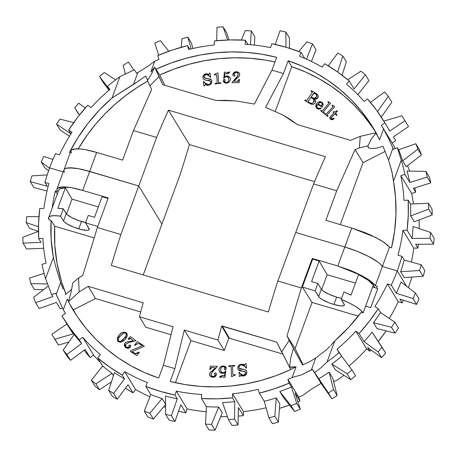 <?xml version="1.0" encoding="UTF-8"?>
<svg xmlns="http://www.w3.org/2000/svg" width="457" height="457" viewBox="0 0 457 457"><rect width="100%" height="100%" fill="white"/><g stroke="black" fill="none" stroke-linecap="round" stroke-linejoin="round"><path stroke-width="0.69" d="M214.447 374.249L214.436 373.34L215.533 372.815L216.281 373.369L216.441 374.74L215.698 376.157L214.002 377.128L211.465 377.071L209.66 375.5L209.517 374.003L210.277 372.404L215.561 367.988L211.945 367.445L210.334 369.41L209.786 369.393L210.317 366.148L217.521 366.314L212.362 371.821L211.054 374.557L211.3 375.848L212.945 376.665L215.555 375.14L214.339 373.706L215.39 372.803L216.281 373.369L216.487 374.426C216.024 376.322 214.767 377.282 212.711 377.293L209.832 375.848L209.477 374.289L210.477 372.175L215.584 367.856M215.561 367.988L211.597 367.468L210.997 367.811L210.334 369.41L209.786 369.393L210.317 366.148L217.521 366.314L211.5 373.106L211.1 375.363L212.448 376.614L213.762 376.608L215.333 375.694L215.481 374.837L214.504 374.323L214.339 373.706M215.555 375.14L215.481 374.837M231.865 376.534L231.488 376.568L231.133 366.771L230.379 366.337L228.803 366.474L228.78 365.886L234.618 365.366L234.641 365.948L233.293 366.068L232.493 366.857L232.762 374.26L233.201 374.729L235.246 374.574L235.264 375.117L231.488 376.568L231.133 366.771L230.682 366.343L228.803 366.474L228.78 365.886L234.618 365.366L234.641 365.948L232.984 366.131L232.499 366.703L232.762 374.26L233.441 374.734L235.246 374.574L235.264 375.117L231.865 376.534M231.133 366.771L230.962 366.451M225.341 367.714L225.084 367.137L223.924 366.583L222.091 366.811L221.017 367.879L220.645 369.839L220.988 371.655L221.971 372.524L223.57 372.632L225.01 371.935L225.427 371.027L225.958 371.387L225.472 372.278L225.067 377.276L221.714 376.951L219.577 377.488L219.908 376.585L221.017 375.808L224.61 375.734L224.935 372.706L222.97 373.375L221.239 373.209L219.646 372.078L219.023 370.684L219.052 369.199L219.754 367.651L220.874 366.645L222.793 366.011L224.341 366.091L225.764 366.954L226.324 368.491L225.758 369.742L224.901 369.822L224.347 369.096L224.49 368.359L225.341 367.714L223.256 366.548C221.411 366.845 220.537 367.942 220.645 369.839L221.028 371.724L223.045 372.701L225.01 371.935L225.609 370.987L225.958 371.387L225.472 372.278L225.067 377.276L221.714 376.951L219.577 377.488L222.342 375.54L224.61 375.734L224.935 372.706L222.673 373.398L219.417 371.758L218.972 369.981C219.246 367.537 220.651 366.206 223.193 365.983L226.009 367.297L226.324 368.491L225.295 369.879L224.473 369.473L224.336 368.902L225.341 367.714L225.227 367.337M225.609 370.987L225.958 371.387M243.627 376.008L240.673 375.346L240.056 376.459L239.468 376.557L238.96 372.375L239.491 372.289L240.102 373.563L243.632 375.397L245.82 372.901L245.575 372.141L238.251 369.644L237.857 368.428C237.817 366.12 238.982 364.72 241.353 364.212L244.689 364.852L245.483 363.635L246.06 363.543L246.552 367.994L245.969 368.085L245.392 366.76L241.359 364.777C239.765 365.092 238.954 366.011 238.914 367.542L239.148 368.256L245.569 369.907L246.42 370.73L246.82 371.992C246.9 374.163 245.837 375.5 243.627 376.008L246.095 374.631L246.843 372.678L246.454 370.787L244.906 369.639L240.416 369.056L239.388 368.553L238.914 367.045L239.936 365.349L242.164 364.732L244.324 365.56L245.969 368.085L246.552 367.994L246.06 363.543L245.483 363.635L244.689 364.852L242.667 364.166L240.239 364.515L238.914 365.394L237.971 366.96L237.92 368.799L238.902 370.341L240.302 370.924L244.655 371.432L245.472 371.987L245.82 372.901L244.992 374.82L242.804 375.431L240.97 374.626L239.491 372.289L238.96 372.375L239.468 376.557L240.056 376.459L240.673 375.346L242.067 375.957L243.627 376.008M139.362 352.341L136.706 355.575L130.171 351.222L130.536 350.73L142.447 345.669L140.368 344.281C138.425 343.19 136.637 343.567 135.009 345.406L134.552 345.104L137.414 341.579L144.361 346.206L132.027 351.724L135.403 353.689L138.911 352.039L139.362 352.341L136.706 355.575L130.171 351.222L130.536 350.73L142.447 345.669L139.042 343.664L136.837 344.001L135.009 345.406L134.552 345.104L137.414 341.579L144.361 346.206L132.027 351.724L135.649 353.724L137.34 353.301L138.911 352.039L139.362 352.341M133.455 341.099L130.622 338.42L129.942 338.374L128.457 339.38L128.034 339.06L130.388 336.563L136.009 340.756L128.628 342.601L126.229 343.927L125.447 345.138L125.458 346.155L127.263 347.64L129.188 347.246L128.834 345.955L129.365 345.075L130.645 345.338L130.519 346.926L128.691 348.205L126.76 348.085L125.172 347.092L124.281 345.492L124.51 343.647L125.538 342.482L126.926 341.842L133.455 341.099L130.913 338.597L128.457 339.38L128.034 339.06L130.388 336.563L136.009 340.756L128.628 342.601L125.961 344.218L125.618 346.48L126.201 347.103L129.188 347.246L129.074 345.332L130.451 345.144L130.348 347.16C128.851 348.537 127.28 348.651 125.641 347.503L124.687 346.469L124.864 343.104L126.926 341.842L133.478 340.808M129.302 346.949L128.977 346.389M118.3 341.579L120.362 342.293L123.304 341.173L125.886 338.631L127.2 335.941L127.08 333.941L125.864 332.53L123.521 332.159L121.671 332.856L118.997 335.238L117.443 337.849L117.329 340.099L118.3 341.579L117.643 340.825L117.221 339.02L119.403 334.775C121.385 332.29 123.664 331.633 126.246 332.805L126.863 333.524L127.28 335.352L125.104 339.568L121.122 342.184L118.3 341.579M123.933 338.58L120.694 341.345L119.346 341.476L118.214 340.499L118.266 338.963L119.557 336.923L122.179 334.141L124.013 332.942L125.669 333.084L126.423 334.581L125.915 336.055L123.933 338.58C125.978 336.952 126.623 335.17 125.858 333.227L124.013 332.942L120.625 335.689C118.563 337.335 117.912 339.14 118.666 341.111C120.762 341.608 122.516 340.762 123.933 338.58M118.323 340.716L118.666 341.111M126.201 333.616L125.858 333.227M55.366 340.185A206.37 193.3 148.7 0 0 58.427 345.069L54.869 339.225A206.37 193.3 148.7 0 1 52.115 334.844L55.674 340.688A206.37 193.3 -31.3 0 0 58.427 345.069L68.881 342.019L58.427 345.069L54.869 339.225L73.257 333.861A188.113 176.196 -31.3 0 1 67.71 325.35L62.758 317.221A188.113 176.196 148.7 0 0 79.301 339.819L81.62 343.63L79.301 339.819L82.734 337.289L93.565 355.078A183.857 172.209 -31.3 0 0 100.58 362.612A183.857 172.209 148.7 0 1 93.565 355.078L82.734 337.289A183.857 172.209 148.7 0 0 100.363 354.615L97.724 357.922L102.676 366.051L91.349 380.23A206.37 193.3 148.7 0 0 95.873 383.869L111.982 373.34L95.873 383.869L99.432 389.712A206.37 193.3 148.7 0 1 94.907 386.074L91.349 380.23L94.907 386.074A206.37 193.3 -31.3 0 0 99.432 389.712L111.417 381.881L99.432 389.712L95.873 383.869A206.37 193.3 148.7 0 1 91.349 380.23L102.676 366.051L97.724 357.922A188.113 176.196 148.7 0 0 122.173 375.054L124.498 378.864L122.173 375.054L124.698 371.667L135.529 389.455A183.857 172.209 -31.3 0 0 149.873 396.819A183.857 172.209 148.7 0 1 135.529 389.455L124.698 371.667A183.857 172.209 148.7 0 0 147.308 382.532L145.806 386.411L150.753 394.545L144.303 411.174A206.37 193.3 148.7 0 0 149.845 413.208L162.098 398.55L149.845 413.208L153.403 419.058A206.37 193.3 148.7 0 1 147.862 417.018L144.303 411.174L147.862 417.018A206.37 193.3 -31.3 0 0 153.403 419.058L165.565 404.502L153.403 419.058L149.845 413.208A206.37 193.3 148.7 0 1 144.303 411.174L150.753 394.545L145.806 386.411A188.113 176.196 148.7 0 0 174.962 395.054L177.282 398.864L174.962 395.054L176.328 391.129L187.159 408.918A183.857 172.209 -31.3 0 0 206.158 411.768A183.857 172.209 148.7 0 1 187.159 408.918L176.328 391.129A183.857 172.209 148.7 0 0 201.703 394.482L201.486 398.55L206.433 406.684A188.113 176.196 -31.3 0 0 218.703 407.01L211.505 424.376A206.37 193.3 148.7 0 1 205.484 424.142L206.433 406.684A188.113 176.196 -31.3 0 0 218.703 407.01L222.262 412.86L215.07 430.22A206.37 193.3 148.7 0 1 209.043 429.986L205.484 424.142L209.043 429.986A206.37 193.3 -31.3 0 0 215.07 430.22L211.505 424.376L218.703 407.01L222.262 412.86L215.07 430.22L211.505 424.376A206.37 193.3 148.7 0 1 205.484 424.142L206.433 406.684L201.486 398.55A188.113 176.196 148.7 0 0 232.493 397.853L234.818 401.663L232.493 397.853L232.567 393.785L243.398 411.574A183.857 172.209 -31.3 0 0 266.083 407.787A183.857 172.209 148.7 0 1 243.398 411.574L232.567 393.785A183.857 172.209 148.7 0 0 258.228 389.29L259.313 393.151L264.26 401.286A188.113 176.196 -31.3 0 0 276.257 397.904L274.823 416.27A206.37 193.3 148.7 0 1 268.91 417.858L264.26 401.286A188.113 176.196 -31.3 0 0 276.257 397.904L279.815 403.754L278.382 422.114A206.37 193.3 148.7 0 1 272.469 423.702L268.91 417.858L272.469 423.702A206.37 193.3 -31.3 0 0 278.382 422.114L274.823 416.27L276.257 397.904L279.815 403.754L278.382 422.114L274.823 416.27A206.37 193.3 148.7 0 1 268.91 417.858L264.26 401.286L259.313 393.151A188.113 176.196 148.7 0 0 289.138 383.189L291.463 386.999L289.138 383.189L287.91 379.373L298.741 397.162L287.91 379.373A183.857 172.209 148.7 0 0 292.103 377.528L296.05 366.8A175.357 164.252 148.7 0 1 290.715 369.393L290.789 369.536A175.528 164.411 148.7 0 1 170.164 381.429L174.871 368.633L184.28 330.068L190.935 340.614L224.296 350.502L228.791 338.283A118.94 111.405 -31.3 0 0 229.414 338.237L222.228 326.007L221.685 326.07L228.791 338.283A118.94 111.405 -31.3 0 0 229.414 338.237L222.228 326.007L276.742 342.162L290.789 369.536L276.342 375.557L261.473 380.333L246.306 383.829L230.951 386.011L215.538 386.862L200.189 386.382L185.022 384.566L170.164 381.429L174.871 368.633L163.406 365.234L158.699 378.036A175.528 164.411 148.7 0 1 75.542 313.925A175.528 164.411 148.7 0 1 69.681 304.025L68.453 301.677L79.124 291.966L88.252 286.31L143.19 302.814A362.778 96.895 106.5 0 0 139.431 316.775L173.072 326.744L163.406 365.234L158.699 378.036L144.68 372.609L131.296 365.966L118.643 358.151L106.824 349.234L95.936 339.277L86.065 328.36L77.29 316.581L69.681 304.025L73.388 309.8L95.507 298.564L73.388 309.8L69.681 304.025L67.265 299.015L63.323 309.737A183.857 172.209 -31.3 0 0 65.465 313.462L61.946 315.873L70.081 328.229L79.301 339.819L82.734 337.289A183.857 172.209 -31.3 0 0 100.363 354.615L97.724 357.922L109.549 367.005L122.173 375.054L124.698 371.667A183.857 172.209 -31.3 0 0 147.308 382.532L145.806 386.411L160.161 391.335L174.962 395.054L176.328 391.129A183.857 172.209 -31.3 0 0 201.703 394.482L201.486 398.55L216.966 398.835L232.493 397.853L232.567 393.785A183.857 172.209 -31.3 0 0 258.228 389.29L259.313 393.151L274.406 388.77L289.138 383.189L287.91 379.373A183.857 172.209 -31.3 0 0 292.103 377.528L301.626 374.82L312.497 369.365L314.696 372.506L321.351 367.474L327.012 362.007A188.113 176.196 -31.3 0 0 339.351 352.484A188.113 176.196 148.7 0 1 327.012 362.007L334.798 340.842L330.702 345.543L334.798 340.842A175.528 164.411 148.7 0 0 361.213 312.314L363.132 312.885L361.213 312.314L348.782 327.252L334.798 340.842L327.012 362.007L321.351 367.474L314.696 372.506L318.575 378.876A188.113 176.196 -31.3 0 0 329.126 372.124L333.587 389.69A206.37 193.3 148.7 0 1 328.366 392.946L318.575 378.876A188.113 176.196 -31.3 0 0 329.126 372.124L332.685 377.968L337.146 395.534A206.37 193.3 148.7 0 1 331.925 398.79L321.02 383.354L331.925 398.79L328.366 392.946L331.925 398.79A206.37 193.3 -31.3 0 0 337.146 395.534L333.587 389.69L329.126 372.124L332.685 377.968L337.146 395.534L333.587 389.69A206.37 193.3 148.7 0 1 328.366 392.946L312.497 369.365L321.02 383.354L311.263 389.284L302.934 395.316A183.857 172.209 148.7 0 1 298.741 397.162A183.857 172.209 -31.3 0 0 302.934 395.316L311.263 389.284L321.02 383.354L312.497 369.365L311.303 370.079L315.713 358.094L326.109 350.028L315.713 358.094L309.235 361.933L302.545 365L293.394 348.325L302.545 365L309.235 361.933L315.713 358.094L311.303 370.079L301.626 374.82L292.103 377.528L296.05 366.8L289.572 367.085L290.806 357.603L293.394 348.325L286.979 335.929L295.091 348.56L303.111 364.777L295.091 348.56L312.057 302.437L302.363 287.065L315.136 290.846L317.849 283.471L311.571 281.609L319.146 261.016L327.143 274.714L321.654 289.635L327.143 274.714L355.449 283.1L327.143 274.714L319.146 261.016L311.571 281.609L317.849 283.471L315.136 290.846L319.357 297.45L322.168 299.506L328.817 302.723L333.89 304.482L340.551 305.887L343.378 305.79L344.378 304.865L341.219 299.346L348.971 302.86L355.523 306.47L360.367 309.897L363.132 312.885L365.606 306.161A38238.961 10213.322 106.5 0 0 365.606 306.161L370.707 307.67L365.6 306.156L370.707 307.67L377.745 288.533A32575 8700.526 106.5 0 0 377.745 288.533L370.707 307.67L377.75 288.538A32575 8700.526 -73.5 0 1 377.75 288.538L372.644 287.019L373.329 285.157L374.786 287.653L373.329 285.157L368.199 280.238L358.574 274.611L351.016 295.153L343.932 291.972L341.219 299.346A31.859 7.215 20.2 0 1 363.126 312.879L365.6 306.156A38238.961 10213.322 106.5 0 0 365.606 306.161L372.644 287.019L377.745 288.533L370.707 307.67L365.606 306.161L373.329 285.157L371.41 282.849L368.199 280.238L358.574 274.611L351.016 295.153A31.859 7.215 -159.8 0 0 343.932 291.972L341.219 299.346L344.132 304.134A13.807 3.125 20.2 0 1 344.332 305.122A13.807 3.125 20.2 0 1 333.89 304.482A13.807 3.125 20.2 0 1 318.62 296.576L321.334 289.195A13.807 3.125 -159.8 0 0 336.603 297.107L333.89 304.482L336.603 297.107A13.807 3.125 -159.8 0 0 341.608 298.29L336.603 297.107L329.091 294.308L323.265 291.063L321.334 289.195L318.62 296.576L315.136 290.846L302.363 287.065L312.057 302.437L295.091 348.56L286.979 335.929L301.386 287.984L277.873 281.015A362.778 96.895 106.5 0 0 268.288 311.988L111.297 265.471A362.778 96.895 -73.5 0 1 120.882 234.498L97.37 227.535L82.786 275.428L78.627 277.936L79.124 291.966L88.252 286.31L143.19 302.814A362.778 96.895 106.5 0 0 139.431 316.775L173.072 326.744L163.406 365.234L174.871 368.633L184.28 330.068L217.926 340.037A362.778 96.895 -73.5 0 1 221.685 326.07L228.791 338.283L224.296 350.502L217.926 340.037L224.296 350.502L190.935 340.614L184.28 330.068L217.926 340.037A362.778 96.895 -73.5 0 1 221.685 326.07L276.742 342.162L281.655 351.976L289.201 340.328L286.979 335.929L301.386 287.984L312.257 258.439L312.651 259.09L302.363 287.065L312.651 259.09L312.257 258.439L337.803 266.008L350.285 270.361L356.277 272.932L366.617 278.382L370.576 281.044L373.5 283.529L375.294 285.745L377.345 286.356A175.528 164.411 148.7 0 1 376.425 288.139A175.528 164.411 148.7 0 0 377.345 286.356L375.294 285.745L382.378 266.482L375.294 285.745L370.576 281.044L361.79 275.64L337.803 266.008L312.257 258.439L301.386 287.984L277.873 281.015L295.73 232.482L344.795 247.014L337.803 266.008L344.795 247.014L295.73 232.482L277.873 281.015A362.778 96.895 106.5 0 0 268.288 311.988L111.297 265.471A362.778 96.895 -73.5 0 1 120.882 234.498L97.37 227.535L108.24 197.99L82.694 190.415L89.681 171.426L138.739 185.965L120.882 234.498L138.739 185.965L83.677 169.81L78.136 168.639L69.293 167.828L66.328 168.21L64.494 169.107L63.969 169.89L64.494 169.107L66.328 168.21L73.28 167.97L78.136 168.639L89.681 171.426A33.984 7.695 -159.8 0 0 63.98 169.855A33.984 7.695 20.2 0 1 89.681 171.426L96.667 152.438L122.607 160.121L133.478 130.576L156.597 137.426L138.739 185.965L161.949 224.079L144.092 272.618A362.778 96.895 -73.5 0 1 143.138 274.903A362.778 96.895 -73.5 0 0 144.092 272.618L161.949 224.079L138.739 185.965L89.681 171.426L96.667 152.438L85.133 149.628L80.283 148.936L73.36 149.096L71.543 149.947L71.029 150.701M62.758 317.221A188.113 176.196 148.7 0 1 61.946 315.873L65.465 313.462A183.857 172.209 148.7 0 1 63.323 309.737L55.697 293.274L51.601 294.548L45.574 278.616A188.113 176.196 148.7 0 1 41.975 264.375L46.031 263.095A183.857 172.209 148.7 0 1 42.878 238.417L38.685 238.583A188.113 176.196 148.7 0 1 39.77 208.478L43.958 208.455A183.857 172.209 148.7 0 1 48.893 183.588L44.923 182.492A188.113 176.196 148.7 0 1 49.619 167.885L63.22 171.918L49.619 167.885A188.113 176.196 -31.3 0 0 44.923 182.492L48.893 183.588A183.857 172.209 -31.3 0 0 43.958 208.455L39.77 208.478L38.577 223.542L38.685 238.583L42.878 238.417A183.857 172.209 -31.3 0 0 46.031 263.095L41.975 264.375A188.113 176.196 -31.3 0 0 45.574 278.616L53.36 257.457L56.754 270.236L60.604 282.506L56.194 294.491L55.697 293.274L51.601 294.548L45.574 278.616L53.36 257.457L51.144 239.062L51.07 220.423L49.15 219.851A31.859 7.215 20.2 0 1 48.682 217.566A31.859 7.215 20.2 0 1 60.598 216.201L63.312 208.826L66.225 213.608L63.512 220.982L64.243 221.862L67.053 223.913L73.708 227.135L81.22 229.551L87.064 230.357L88.27 230.202L89.264 229.277L85.533 222.816L88.247 215.441L85.533 222.816L97.769 226.444L85.533 222.816L89.018 228.546A13.807 3.125 20.2 0 1 89.218 229.528A13.807 3.125 20.2 0 1 78.781 228.894A13.807 3.125 20.2 0 1 63.512 220.982L66.225 213.608A13.807 3.125 -159.8 0 0 81.495 221.514L78.781 228.894L81.495 221.514A13.807 3.125 -159.8 0 0 85.636 222.548M142.767 302.465L143.121 303.077L142.767 302.465M145.8 327.241L170.975 334.701L145.8 327.241L139.431 316.775L145.8 327.241M95.507 298.564L140.71 311.954L95.507 298.564L88.252 286.31L95.507 298.564M190.935 340.614L175.448 382.703L190.935 340.614M229.414 338.237L282.706 354.026L229.414 338.237M64.471 172.289L63.866 170.484L64.471 172.289A33.984 7.695 20.2 0 1 63.98 169.855L56.919 189.044L57.445 188.267L59.296 187.319L62.278 186.896L71.143 187.65L82.694 190.415L108.24 197.99L97.37 227.535L82.786 275.428L78.627 277.936L72.777 282.957L71.006 292.497L68.453 301.677L79.124 291.966L78.627 277.936L72.777 282.957L71.006 292.497M403.371 300.226A188.113 176.196 148.7 0 1 402.143 302.917L398.23 301.677A183.857 172.209 148.7 0 1 389.318 318.478A183.857 172.209 -31.3 0 0 398.23 301.677L387.399 283.888L391.312 285.128A188.113 176.196 -31.3 0 0 397.236 270.887L382.378 266.482A33.984 7.695 -159.8 0 0 344.795 247.014L295.73 232.482L313.588 183.943L336.712 190.792L325.841 220.337L351.781 228.026L344.795 247.014A33.984 7.695 20.2 0 1 382.378 266.482L380.567 264.323L377.619 261.884L368.805 256.571L357.277 251.35L344.795 247.014L357.277 251.35L368.805 256.571L377.619 261.884L380.567 264.323L382.378 266.482L397.236 270.887A188.113 176.196 148.7 0 1 391.312 285.128L387.399 283.888A183.857 172.209 148.7 0 1 374.866 306.504A183.857 172.209 -31.3 0 0 387.399 283.888L398.23 301.677L402.143 302.917L399.824 299.101L416.613 304.408A206.37 193.3 -31.3 0 0 419.04 298.901L415.482 293.057L401.057 281.998L415.482 293.057A206.37 193.3 148.7 0 1 413.054 298.564L416.613 304.408L413.054 298.564L396.265 293.257L391.312 285.128L396.265 293.257A188.113 176.196 -31.3 0 0 401.057 281.998A188.113 176.196 -31.3 0 1 396.265 293.257L413.054 298.564A206.37 193.3 148.7 0 0 415.482 293.057L419.04 298.901A206.37 193.3 148.7 0 1 416.613 304.408L399.824 299.101L402.143 302.917A188.113 176.196 -31.3 0 0 403.371 300.226A188.113 176.196 148.7 0 1 402.143 302.917L398.23 301.677A183.857 172.209 148.7 0 1 389.318 318.478M386.148 330.874L378.276 341.499A188.113 176.196 -31.3 0 0 386.148 330.874L378.276 341.499M371.095 350.028L369.942 351.313L366.685 348.937A183.857 172.209 148.7 0 1 349.017 366.034A183.857 172.209 -31.3 0 0 366.685 348.937L355.854 331.148L359.111 333.524L369.176 321.5L378.213 308.755L374.866 306.504L378.213 308.755L380.538 312.571L394.905 322.242A206.37 193.3 148.7 0 1 391.489 327.275L395.048 333.119A206.37 193.3 -31.3 0 0 398.464 328.086L394.905 322.242L398.464 328.086A206.37 193.3 148.7 0 1 395.048 333.119L377.014 328.577L373.455 322.728L391.489 327.275L395.048 333.119L377.014 328.577L373.455 322.728A188.113 176.196 -31.3 0 0 380.538 312.571L394.905 322.242A206.37 193.3 148.7 0 1 391.489 327.275L373.455 322.728A188.113 176.196 -31.3 0 0 380.538 312.571L378.213 308.755A188.113 176.196 148.7 0 1 359.111 333.524L355.854 331.148A183.857 172.209 148.7 0 1 336.946 349.297A183.857 172.209 -31.3 0 0 355.854 331.148L366.685 348.937L369.942 351.313L367.622 347.497L381.595 357.682A206.37 193.3 -31.3 0 0 385.617 353.078L372.129 332.182L382.058 347.229A206.37 193.3 148.7 0 1 378.036 351.839L381.595 357.682L378.036 351.839L364.063 341.653L359.111 333.524L364.063 341.653A188.113 176.196 -31.3 0 0 372.129 332.182A188.113 176.196 -31.3 0 1 364.063 341.653L378.036 351.839A206.37 193.3 148.7 0 0 382.058 347.229L385.617 353.078A206.37 193.3 148.7 0 1 381.595 357.682L367.622 347.497L369.942 351.313A188.113 176.196 -31.3 0 0 371.095 350.028L369.942 351.313L366.685 348.937A183.857 172.209 148.7 0 1 349.017 366.034M343.91 375.306A188.113 176.196 148.7 0 1 337.843 379.796A188.113 176.196 -31.3 0 0 343.91 375.306A188.113 176.196 148.7 0 1 337.843 379.796L334.404 381.292L337.843 379.796M339.351 352.484L336.946 349.297L341.67 356.3L351.993 369.987A206.37 193.3 148.7 0 1 347.2 373.837L350.759 379.681A206.37 193.3 -31.3 0 0 355.552 375.831L351.993 369.987L355.552 375.831A206.37 193.3 148.7 0 1 350.759 379.681L335.381 369.862L331.822 364.018L347.2 373.837L350.759 379.681L335.381 369.862L331.822 364.018A188.113 176.196 -31.3 0 0 341.67 356.3L351.993 369.987A206.37 193.3 148.7 0 1 347.2 373.837L331.822 364.018A188.113 176.196 -31.3 0 0 341.67 356.3L339.351 352.484M312.057 302.437L358.282 316.135L312.057 302.437M326.109 350.028L329.817 346.463M56.919 189.044L57.388 191.552L55.331 190.94L57.291 194.168L55.331 190.94A175.528 164.411 148.7 0 0 52.212 207.981A175.528 164.411 148.7 0 1 55.331 190.94L57.388 191.552L56.799 189.695L57.445 188.267L62.278 186.896C67.676 186.799 74.48 187.976 82.694 190.415L89.681 171.426L138.739 185.965L161.949 224.079L179.807 175.545L161.949 224.079L138.739 185.965L156.597 137.426A362.778 96.895 -73.5 0 1 168.439 110.154A362.778 96.895 106.5 0 0 156.597 137.426L133.478 130.576L122.607 160.121L96.667 152.438C88.452 149.993 81.666 148.765 76.308 148.754L71.543 149.947L71.041 150.667L63.98 169.855M319.146 261.016L312.651 259.09L319.146 261.016M67.265 299.015L63.323 309.737L56.194 294.491L60.604 282.506L56.754 270.236L53.36 257.457A175.528 164.411 148.7 0 1 51.07 220.423L49.15 219.851L48.688 217.549L50.573 216.115L54.646 215.653L60.598 216.201L63.512 220.982L60.598 216.201L63.312 208.826A31.859 7.215 -159.8 0 0 57.833 208.283L65.391 187.747L72.035 199.126L66.545 214.047L72.035 199.126L98.346 206.924L72.035 199.126L65.391 187.747L61.901 187.981L59.673 188.821L58.804 190.226M108.063 198.469L102.105 196.704L94.53 217.304L102.105 196.704L108.063 198.469M65.979 294.148L61.541 281.718L57.091 263.62L54.806 245.032L54.714 226.186L94.068 237.851L54.714 226.186A175.357 164.252 -31.3 0 0 65.979 294.148M60.29 308.823L62.386 307.961L60.29 308.823L56.411 302.448L60.29 308.823M333.621 381.658L334.404 381.292L333.621 381.658M71.68 289.344L65.225 294.685L71.68 289.344M298.741 397.162L299.969 400.978L297.913 401.834A188.113 176.196 -31.3 0 0 299.969 400.978L298.741 397.162M289.492 405.079L279.456 408.392A188.113 176.196 -31.3 0 0 289.492 405.079M243.398 411.574L243.324 415.642L238.223 416.104A188.113 176.196 -31.3 0 0 243.324 415.642L243.398 411.574M227.42 416.63L220.691 416.653A188.113 176.196 -31.3 0 0 227.42 416.63M187.159 408.918L185.793 412.837L178.584 411.197A188.113 176.196 -31.3 0 0 185.793 412.837L187.159 408.918M165.583 407.433L163.663 406.781A188.113 176.196 -31.3 0 0 165.583 407.433M135.529 389.455L133.004 392.843L125.447 388.21A188.113 176.196 -31.3 0 0 133.004 392.843L135.529 389.455M93.565 355.078L90.132 357.603L84.099 350.268A188.113 176.196 -31.3 0 0 90.132 357.603L93.565 355.078M292.463 367.285L289.43 367.154L290.715 369.393A175.357 164.252 -31.3 0 0 296.05 366.8L292.463 367.285M162.098 398.55L165.565 404.239L162.098 398.55A188.113 176.196 -31.3 0 1 150.753 394.545A188.113 176.196 -31.3 0 0 162.098 398.55M111.982 373.34L113.416 375.694L111.982 373.34A188.113 176.196 -31.3 0 1 102.676 366.051A188.113 176.196 -31.3 0 0 111.982 373.34M73.257 333.861L73.914 334.941L73.257 333.861L54.869 339.225A206.37 193.3 148.7 0 1 51.807 334.335L66.893 324.007A188.113 176.196 -31.3 0 0 73.257 333.861M52.115 334.844A206.37 193.3 148.7 0 1 51.807 334.335L66.893 324.007M34.406 289.487L30.848 283.643L47.488 283.934L30.848 283.643A206.37 193.3 148.7 0 1 29.551 277.987L44.101 273.4L29.551 277.987A206.37 193.3 148.7 0 0 30.848 283.643L34.406 289.487L43.524 289.647L34.406 289.487M29.722 228.414L26.163 222.57L38.491 226.786L26.163 222.57A206.37 193.3 148.7 0 1 26.757 216.698L38.959 216.635L26.757 216.698A206.37 193.3 148.7 0 0 26.163 222.57L29.722 228.414L38.405 231.385L29.722 228.414M30.236 181.595A206.37 193.3 148.7 0 1 31.944 175.876L47.191 174.922L31.944 175.876A206.37 193.3 148.7 0 0 30.236 181.595L33.795 187.439L30.236 181.595L47.248 186.302L30.236 181.595M33.795 187.439L47.008 191.095L33.795 187.439M44.923 182.492L47.248 186.302L44.923 182.492M23.021 243.107A206.37 193.3 148.7 0 1 22.85 237.257L38.468 231.356L22.85 237.257A206.37 193.3 148.7 0 0 23.021 243.107L26.58 248.956L23.021 243.107L41.004 242.393L23.021 243.107M26.58 248.956L43.689 248.271L26.58 248.956M38.685 238.583L41.004 242.393L38.685 238.583M35.652 302.677A206.37 193.3 148.7 0 1 33.618 297.267L48.253 286.008L33.618 297.267A206.37 193.3 148.7 0 0 35.652 302.677L39.211 308.521L35.652 302.677L52.852 296.604L35.652 302.677M51.601 294.548L52.852 296.604L51.601 294.548M39.211 308.521L56.411 302.448L39.211 308.521M66.888 354.461A206.37 193.3 148.7 0 1 63.192 350.022L66.751 355.866A206.37 193.3 -31.3 0 0 70.447 360.305L66.888 354.461L70.447 360.305L85.179 349.474L90.132 357.603L85.179 349.474L70.447 360.305A206.37 193.3 148.7 0 1 66.751 355.866L63.192 350.022L74.223 334.501L63.192 350.022A206.37 193.3 148.7 0 0 66.888 354.461L81.62 343.63L66.888 354.461M74.223 334.501A188.113 176.196 -31.3 0 0 81.62 343.63A188.113 176.196 -31.3 0 1 74.223 334.501M113.679 393.397A206.37 193.3 148.7 0 1 108.68 390.369L112.239 396.213A206.37 193.3 -31.3 0 0 117.238 399.241L113.679 393.397L117.238 399.241L128.057 384.708L133.004 392.843L128.057 384.708L117.238 399.241A206.37 193.3 148.7 0 1 112.239 396.213L108.68 390.369L114.421 372.569L108.68 390.369A206.37 193.3 148.7 0 0 113.679 393.397L124.498 378.864L113.679 393.397M114.421 372.569A188.113 176.196 -31.3 0 0 124.498 378.864A188.113 176.196 -31.3 0 1 114.421 372.569M171.432 415.67A206.37 193.3 148.7 0 1 165.628 414.345L169.187 420.189A206.37 193.3 -31.3 0 0 174.991 421.514L171.432 415.67L174.991 421.514L180.841 404.708L185.793 412.837L180.841 404.708L174.991 421.514A206.37 193.3 148.7 0 1 169.187 420.189L165.628 414.345L165.514 396.019L165.628 414.345A206.37 193.3 148.7 0 0 171.432 415.67L177.282 398.864L171.432 415.67M165.514 396.019A188.113 176.196 -31.3 0 0 177.282 398.864A188.113 176.196 -31.3 0 1 165.514 396.019M234.51 419.109A206.37 193.3 148.7 0 1 228.46 419.612L232.019 425.461A206.37 193.3 -31.3 0 0 238.068 424.953L234.51 419.109L238.068 424.953L238.377 407.513L243.324 415.642L238.377 407.513L238.068 424.953A206.37 193.3 148.7 0 1 232.019 425.461L228.46 419.612L222.502 402.548L228.46 419.612A206.37 193.3 148.7 0 0 234.51 419.109L234.818 401.663L234.51 419.109M222.502 402.548A188.113 176.196 -31.3 0 0 234.818 401.663A188.113 176.196 -31.3 0 1 222.502 402.548M296.724 403.365A206.37 193.3 148.7 0 1 291.023 405.656L294.582 411.5A206.37 193.3 -31.3 0 0 300.283 409.209L296.724 403.365L300.283 409.209L295.022 392.843L299.969 400.978L295.022 392.843L300.283 409.209A206.37 193.3 148.7 0 1 294.582 411.5L283.369 397.367L279.81 391.523L291.023 405.656L294.582 411.5L283.369 397.367L279.81 391.523A188.113 176.196 -31.3 0 0 291.463 386.999L296.724 403.365A206.37 193.3 148.7 0 1 291.023 405.656L279.81 391.523A188.113 176.196 -31.3 0 0 291.463 386.999L296.724 403.365M144.966 76.559L145.68 76.028L147.708 80.312L145.68 76.028L133.461 84.488L137.871 72.503L146.983 66.911L154.752 61.244A183.857 172.209 148.7 0 1 158.939 59.399L157.711 55.583A188.113 176.196 148.7 0 1 187.541 45.62L189.729 49.213L187.541 45.62L188.627 49.482A183.857 172.209 148.7 0 1 214.287 44.986L214.356 40.919A188.113 176.196 148.7 0 1 245.369 40.222L247.968 44.483L245.369 40.222L245.146 44.289A183.857 172.209 148.7 0 1 270.527 47.642L271.892 43.718A188.113 176.196 148.7 0 1 301.049 52.361L304.705 58.365L301.049 52.361L299.546 56.24A183.857 172.209 148.7 0 1 322.156 67.105L324.676 63.717A188.113 176.196 148.7 0 1 349.131 80.849L354.084 88.984L365.406 74.805L368.965 80.649L365.406 74.805A206.37 193.3 148.7 0 0 360.881 71.166L347.783 79.729L360.881 71.166A206.37 193.3 148.7 0 1 365.406 74.805L354.084 88.984L349.131 80.849L346.492 84.157A183.857 172.209 148.7 0 1 364.12 101.483L367.554 98.952A188.113 176.196 148.7 0 1 384.091 121.551A188.113 176.196 148.7 0 1 384.908 122.899L389.855 131.033L404.948 120.699L408.507 126.543L404.948 120.699A206.37 193.3 148.7 0 0 401.886 115.81L383.806 121.082L401.886 115.81A206.37 193.3 148.7 0 1 404.639 120.191A206.37 193.3 148.7 0 1 404.948 120.699L389.855 131.033L384.908 122.899L381.389 125.309L392.22 143.098A183.857 172.209 148.7 0 1 394.362 146.823L395.299 148.599L394.362 146.823A183.857 172.209 -31.3 0 0 392.22 143.098L395.739 140.687L392.22 143.098L381.389 125.309A183.857 172.209 148.7 0 1 383.532 129.034L388.61 138.517L393.471 149.296L397.396 147.737L401.28 160.156A188.113 176.196 148.7 0 1 404.873 174.397L409.826 182.526L427.204 177.048A206.37 193.3 148.7 0 0 425.907 171.392L407.038 171.061L425.907 171.392L429.466 177.236A206.37 193.3 148.7 0 1 430.762 182.891L413.385 188.37L415.71 192.186L413.385 188.37L430.762 182.891L427.204 177.048L430.762 182.891A206.37 193.3 -31.3 0 0 429.466 177.236L425.907 171.392A206.37 193.3 148.7 0 1 427.204 177.048L409.826 182.526L404.873 174.397L400.823 175.677L411.654 193.465A183.857 172.209 148.7 0 1 413.442 203.885A183.857 172.209 -31.3 0 0 411.654 193.465L415.71 192.186A188.113 176.196 -31.3 0 0 414.773 187.936A188.113 176.196 148.7 0 1 415.71 192.186L411.654 193.465L400.823 175.677A183.857 172.209 148.7 0 1 403.977 200.355L408.17 200.189A188.113 176.196 148.7 0 1 407.084 230.294L412.037 238.428L429.997 238.337A206.37 193.3 148.7 0 0 430.591 232.464L413.088 226.478L430.591 232.464L434.15 238.308A206.37 193.3 148.7 0 1 433.556 244.181L415.596 244.272L417.915 248.082L415.596 244.272L433.556 244.181L429.997 238.337L433.556 244.181A206.37 193.3 -31.3 0 0 434.15 238.308L430.591 232.464A206.37 193.3 148.7 0 1 429.997 238.337L412.037 238.428L407.084 230.294L402.897 230.317L413.728 248.105A183.857 172.209 148.7 0 1 411.414 262.072A183.857 172.209 -31.3 0 0 413.728 248.105L417.915 248.082A188.113 176.196 -31.3 0 0 418.344 244.255L417.915 248.082L413.728 248.105L402.897 230.317A183.857 172.209 148.7 0 1 397.961 255.183L401.926 256.28A188.113 176.196 148.7 0 1 397.236 270.887L406.576 286.231L397.236 270.887L406.576 286.231L397.236 270.887L382.378 266.482L389.467 247.22L382.378 266.482L397.236 270.887A188.113 176.196 -31.3 0 0 401.926 256.28L397.961 255.183A183.857 172.209 -31.3 0 0 402.897 230.317L407.084 230.294L408.278 215.23L408.17 200.189L403.977 200.355A183.857 172.209 -31.3 0 0 400.823 175.677L404.873 174.397A188.113 176.196 -31.3 0 0 401.28 160.156L393.494 181.315L391.832 171.375L388.57 160.081L392.98 148.091L393.471 149.296L397.396 147.737L401.28 160.156L393.494 181.315L395.579 197.79L395.945 214.476L394.585 231.213L391.518 247.831L389.467 247.22L387.639 245.112L380.681 240.159L370.284 234.858L364.275 232.339L351.781 228.026L325.841 220.337L336.712 190.792L355.038 149.668L359.316 147.879L367.902 145.886L367.976 147.028L368.633 147.879L371.615 148.651L376.562 148.119L383 146.343L376.562 148.119L371.615 148.651L368.633 147.879L367.902 145.886L371.358 139.025L375.957 133.107L379.584 139.756L383.532 129.034A183.857 172.209 -31.3 0 0 381.389 125.309L384.908 122.899L376.774 110.543L367.554 98.952L364.12 101.483A183.857 172.209 -31.3 0 0 346.492 84.157L349.131 80.849L337.306 71.766L324.676 63.717L322.156 67.105A183.857 172.209 -31.3 0 0 299.546 56.24L301.049 52.361L286.693 47.437L271.892 43.718L270.527 47.642A183.857 172.209 -31.3 0 0 245.146 44.289L245.369 40.222L229.888 39.936L214.356 40.919L214.287 44.986A183.857 172.209 -31.3 0 0 188.627 49.482L187.541 45.62L172.449 50.002L157.711 55.583L158.939 59.399A183.857 172.209 -31.3 0 0 154.752 61.244L150.804 71.972L154.489 67.487L153.763 69.39M69.275 298.929L68.379 301.546M62.946 288.973L60.604 282.506L62.946 288.973M73.388 309.8A175.357 164.252 -31.3 0 0 77.387 316.724M51.07 220.423L54.714 226.186L51.07 220.423M281.655 351.976L289.572 367.085L290.806 357.603L293.394 348.325L289.201 340.328L281.655 351.976M86.184 222.65L78.958 220.697L71.738 217.635L66.956 214.487L63.312 208.826L57.833 208.283L65.391 187.747L59.673 188.821L58.907 189.775L48.682 217.566M88.247 215.441L94.53 217.304L88.247 215.441M317.849 283.471L321.334 289.195L317.849 283.471M234.841 74.754L234.767 75.799L233.647 76.153L232.893 75.365L232.847 74.285L233.561 72.869L235.235 71.88L237.754 71.892L239.571 73.417L239.736 74.902L239.011 76.502L233.841 80.963L237.44 81.449L239.011 79.472L239.554 79.472L239.085 82.7L231.922 82.654L236.955 77.113L238.206 74.382L237.948 73.126L236.286 72.315L233.721 73.88L234.955 75.279L233.927 76.193L233.013 75.616L232.807 74.6C233.23 72.709 234.47 71.743 236.515 71.692L239.411 73.103L239.776 74.617L238.817 76.736L233.818 81.089M233.841 80.963L237.789 81.42L238.377 81.072L239.011 79.472L239.554 79.472L239.085 82.7L231.922 82.654L237.789 75.822L238.137 73.577L237.766 72.88L236.703 72.349L235.087 72.497L233.824 73.497L233.801 74.177L234.778 74.668L234.955 75.279M233.721 73.88L233.801 74.177M217.601 72.943L217.966 72.903L218.515 82.528L219.269 82.945L220.817 82.774L220.851 83.351L215.11 83.979L215.076 83.403L216.401 83.254L217.178 82.471L216.767 75.199L216.315 74.742L214.304 74.931L214.276 74.4L217.601 72.943L217.966 72.903L218.515 82.528L218.972 82.94L220.817 82.774L220.851 83.351L215.11 83.979L215.076 83.403L216.704 83.191L217.172 82.626L216.767 75.199L216.081 74.742L214.304 74.931L214.276 74.4L217.601 72.943M218.515 82.528L218.692 82.843M224.193 81.489L224.69 82.249L225.592 82.568L227.38 82.323L228.506 81.032L228.751 79.352L228.38 77.587L227.266 76.702L225.347 76.839L223.959 78.296L223.53 77.919L223.999 77.044L224.313 72.16L227.597 72.434L229.677 71.88L229.054 73.08L227.872 73.686L224.787 73.663L224.513 76.616L226.426 75.942L228.112 76.079L229.774 77.262L230.317 78.501L230.311 79.952L229.717 81.38L228.569 82.471L226.706 83.111L225.192 83.06L223.793 82.237L223.222 80.746L223.759 79.524L224.587 79.432L225.152 80.318L224.193 81.489L226.244 82.597C228.043 82.283 228.877 81.203 228.751 79.352L228.351 77.536L226.358 76.593L224.45 77.376L223.884 78.307L223.53 77.919L223.999 77.044L224.313 72.16L227.597 72.434L229.677 71.88L227.003 73.823L224.787 73.663L224.513 76.616L226.712 75.913L229.928 77.49L230.379 79.187C230.151 81.575 228.797 82.894 226.312 83.145L223.53 81.883L223.222 80.746L224.204 79.381L225.152 80.318L224.307 81.849M225.021 79.775L225.152 80.318M223.884 78.307L223.53 77.919M205.998 73.703L208.923 74.291L209.506 73.183L210.083 73.074L210.677 77.17L210.151 77.262L209.597 76.148L206.004 74.302L203.908 76.805L204.142 77.507L211.477 79.889L211.859 81.026C211.951 83.288 210.831 84.694 208.512 85.242L205.216 84.682L204.462 85.899L203.891 86.002L203.308 81.637L203.879 81.535L204.422 82.734L208.489 84.682C210.049 84.345 210.831 83.425 210.837 81.917L210.608 81.255L204.228 79.741L203.331 78.895L202.942 77.719C202.817 75.588 203.833 74.251 205.998 73.703L204.325 74.4L203.234 75.713L202.914 77.382L203.331 78.895L204.885 79.986L209.866 80.638L210.677 81.38L210.848 82.403L209.712 84.214L207.701 84.745L205.553 83.979L203.879 81.535L203.308 81.637L203.891 86.002L204.462 85.899L205.216 84.682L207.649 85.328L209.94 84.751L211.1 83.785L211.78 82.466L211.682 80.312L210.694 79.107L205.096 78.216L204.279 77.696L203.908 76.805L204.685 74.897L206.724 74.251L208.375 74.794L210.151 77.262L210.677 77.17L210.083 73.074L209.506 73.183L208.923 74.291L205.998 73.703M311.331 90.657L311 91.154L312.074 91.84L312.12 92.617L306.796 100.511L305.076 99.946L304.745 100.449L311.017 104.025L313.582 104.196L315.193 103.019L315.61 101.231L314.125 98.878L315.667 99.06L317.169 98.621L318.101 97.547L318.295 95.953L316.924 94.051L311.331 90.657L316.398 93.702L317.969 95.142L317.912 97.872L314.125 98.878L315.176 100.134L315.193 103.019C313.491 104.596 311.645 104.722 309.657 103.396L304.745 100.449L305.076 99.946L306.841 100.454L312.12 92.617L311.851 91.668L311 91.154L311.331 90.657M313.051 98.009L311.211 96.907L314.125 93.125L316.375 94.525L316.815 95.981L315.124 98.169L313.051 98.009C314.399 98.666 315.496 98.318 316.347 96.97L316.627 94.845L315.09 93.594L313.559 93.411L311.211 96.907L313.051 98.009M308.338 101.163L310.88 97.392L313.645 99.232L314.085 100.117L313.965 101.368L312.874 102.882L311.891 103.356L310.332 103.076L308.692 102.117L308.338 101.163L308.692 102.117L309.869 102.825C311.32 103.733 312.565 103.482 313.593 102.06L313.833 99.489L310.88 97.392L308.338 101.163M312.182 91.971L311.851 91.668M308.275 101.751L308.692 102.117M322.036 107.349L323.168 104.762L322.933 103.442L321.957 102.282L320.625 101.717L318.329 102.105L316.93 103.213L315.947 104.762L315.827 106.864L316.484 108.086L318.175 109.114L320.031 109.063L321.048 108.68L320.785 108.206L318.415 108.538L317.089 107.486L316.947 105.961L317.878 104.31L322.036 107.349L317.878 104.31L316.855 106.572L317.135 107.566L317.718 108.183L320.785 108.206L321.048 108.68L317.009 108.555L316.153 107.635L316.684 103.499C318.215 101.648 319.974 101.243 321.957 102.282L322.785 103.162L322.973 105.721L322.036 107.349M320.751 105.704L318.238 103.865L319.774 102.574L321.665 102.665L322.282 103.956L321.311 105.767L320.751 105.704L321.762 105.367L322.059 103.088L321.665 102.665C320.311 102.151 319.169 102.545 318.238 103.865L320.751 105.704M328.257 101.603L330.6 103.236L323.527 111.628L324.276 112.85L323.887 113.313L320.665 110.823L321.054 110.36L321.625 110.8L322.613 110.708L328.549 103.665L328.766 103.088L327.869 102.065L328.257 101.603L330.6 103.236L323.47 111.708L324.276 112.85L323.887 113.313L320.665 110.823L321.054 110.36L321.859 110.942L322.516 110.811L328.549 103.665L328.766 103.088L327.869 102.065L328.257 101.603M323.407 111.976L323.676 112.382M328.766 103.088L328.377 102.459M151.558 73.874L147.422 80.558L151.633 89.401L133.478 130.576L151.633 89.401L149.89 85.83L158.939 76.667L154.82 67.328L159.767 75.022L164.868 85.333L159.767 75.022L156.066 69.236L170.512 63.215L185.376 58.439L200.549 54.943L215.904 52.761L231.316 51.909L246.666 52.389L261.832 54.206L276.691 57.342L271.984 70.138L283.449 73.537L288.156 60.735L302.174 66.162L315.558 72.806L328.212 80.621L340.031 89.538L350.919 99.495L360.79 110.411L369.564 122.19L377.174 134.746L375.785 132.804L360.276 136.323L350.519 140.339L297.393 124.601L290.166 119.403L282.455 114.804L265.574 107.372L283.449 73.537L271.984 70.138L254.4 104.059L235.441 100.877L225.758 100.323L215.944 100.466L162.818 84.728L158.939 76.667L149.89 85.83L147.422 80.558L151.558 73.874L154.489 67.487L154.82 67.328L156.066 69.236A175.528 164.411 148.7 0 1 276.691 57.342L271.984 70.138L254.4 104.059L235.441 100.877L215.944 100.466L162.818 84.728L154.82 67.328L154.489 67.487M70.938 151.273L71.56 153.026M139.716 80.289L112.056 97.929L119.843 76.765L134.301 69.784L136.666 73.206L137.871 72.503L133.461 84.488L112.056 97.929A175.528 164.411 148.7 0 0 69.504 152.415L70.309 152.655L69.504 152.415L78.067 137.426L88.081 123.259L99.449 110.046L112.056 97.929L119.843 76.765A188.113 176.196 -31.3 0 0 107.504 86.287L109.909 89.475A183.857 172.209 -31.3 0 0 91 107.624L87.744 105.247L77.679 117.272L68.636 130.017L71.989 132.267A183.857 172.209 -31.3 0 0 59.456 154.883L55.537 153.643A188.113 176.196 -31.3 0 0 49.619 167.885A188.113 176.196 148.7 0 1 55.537 153.643L59.456 154.883A183.857 172.209 148.7 0 1 71.989 132.267L68.636 130.017L70.961 133.827L56.588 124.155A206.37 193.3 148.7 0 1 60.004 119.123L73.726 122.579L60.004 119.123A206.37 193.3 148.7 0 0 56.588 124.155L60.147 129.999L56.588 124.155L70.961 133.827L68.636 130.017A188.113 176.196 148.7 0 1 87.744 105.247L91 107.624A183.857 172.209 148.7 0 1 109.909 89.475L107.504 86.287L109.6 89.732L107.504 86.287A188.113 176.196 148.7 0 1 119.843 76.765L134.301 69.784L136.666 73.206L146.983 66.911L154.752 61.244L150.804 71.972M189.398 144.572A362.778 96.895 -73.5 0 1 179.807 175.545A362.778 96.895 106.5 0 0 189.398 144.572L168.439 110.154L189.398 144.572L314.547 181.657L189.398 144.572M407.667 165.948L409.192 169.918L407.667 165.948M409.638 171.107L409.192 169.918L409.638 171.107M392.609 175.111L393.494 181.315A175.528 164.411 148.7 0 1 391.518 247.831L389.467 247.22L384.668 242.73L375.825 237.503L351.781 228.026L344.795 247.014L295.73 232.482L313.588 183.943L336.712 190.792L355.038 149.668L363.064 162.623L385.222 151.364L363.064 162.623L355.038 149.668L359.316 147.879L360.276 136.323L350.519 140.339L297.393 124.601L282.455 114.804L265.574 107.372L283.449 73.537L288.156 60.735A175.528 164.411 148.7 0 1 375.3 131.399A175.528 164.411 148.7 0 1 377.174 134.746L377.025 134.826A175.357 164.252 148.7 0 1 379.584 139.756A175.357 164.252 -31.3 0 0 377.025 134.826L379.584 139.756L383.532 129.034L388.61 138.517L392.98 148.091L388.57 160.081L383 146.343L388.57 160.081L392.283 173.437M419.086 219.937L419.212 228.574A188.113 176.196 -31.3 0 0 419.086 219.937M411.906 277.062A188.113 176.196 148.7 0 1 408.438 287.653A188.113 176.196 -31.3 0 0 411.906 277.062M313.588 183.943A362.778 96.895 -73.5 0 1 325.43 156.671L168.439 110.154L325.43 156.671A362.778 96.895 106.5 0 0 313.588 183.943M44.832 167.822L41.273 161.978L49.482 168.267L41.273 161.978A206.37 193.3 148.7 0 1 43.701 156.471L52.978 159.402L43.701 156.471A206.37 193.3 148.7 0 0 41.273 161.978L44.832 167.822L48.602 170.712L44.832 167.822M78.261 113.65L74.702 107.806L79.449 115.004L74.702 107.806A206.37 193.3 148.7 0 1 78.718 103.196L85.299 107.989L78.718 103.196A206.37 193.3 148.7 0 0 74.702 107.806L78.261 113.65M123.167 65.345L125.435 74.257L123.167 65.345A206.37 193.3 148.7 0 1 128.388 62.089L133.89 69.995L128.388 62.089A206.37 193.3 148.7 0 0 123.167 65.345M181.937 38.765L181.269 47.282L181.937 38.765A206.37 193.3 148.7 0 1 187.844 37.177L191.403 43.021L187.844 37.177L191.129 48.882L187.844 37.177A206.37 193.3 148.7 0 0 181.937 38.765M192.934 48.471L191.403 43.021L192.934 48.471M245.249 30.659L241.365 40.027L245.249 30.659A206.37 193.3 148.7 0 1 251.27 30.893L254.829 36.743L251.27 30.893L250.522 44.695L251.27 30.893A206.37 193.3 148.7 0 0 245.249 30.659M254.378 45.089L254.829 36.743L254.378 45.089M306.91 41.827L298.821 51.504L306.91 41.827A206.37 193.3 148.7 0 1 312.451 43.861L316.016 49.704L312.451 43.861L306.516 59.159L312.451 43.861A206.37 193.3 148.7 0 0 306.91 41.827M311.457 61.449L316.016 49.704L311.457 61.449M357.791 94.639L368.965 80.649L357.791 94.639M407.89 125.526A206.37 193.3 148.7 0 1 408.507 126.543L393.414 136.877L395.739 140.687L393.414 136.877L408.507 126.543A206.37 193.3 -31.3 0 0 408.198 126.035L404.639 120.191M384.091 121.551L389.044 129.685A188.113 176.196 -31.3 0 1 389.855 131.033A188.113 176.196 -31.3 0 0 388.222 128.343M409.826 182.526A188.113 176.196 -31.3 0 0 407.038 171.061A188.113 176.196 -31.3 0 1 409.826 182.526M412.037 238.428A188.113 176.196 -31.3 0 0 413.088 226.478A188.113 176.196 -31.3 0 1 412.037 238.428M421.257 264.797A206.37 193.3 148.7 0 1 419.555 270.521L423.113 276.365A206.37 193.3 -31.3 0 0 424.816 270.647L421.257 264.797L424.816 270.647A206.37 193.3 148.7 0 1 423.113 276.365L404.188 277.542L400.629 271.698L419.555 270.521L423.113 276.365L404.188 277.542L400.629 271.698A188.113 176.196 -31.3 0 0 404.251 260.09L421.257 264.797A206.37 193.3 148.7 0 1 419.555 270.521L400.629 271.698A188.113 176.196 -31.3 0 0 404.251 260.09L421.257 264.797M401.926 256.28L404.251 260.09L401.926 256.28M428.472 203.285A206.37 193.3 148.7 0 1 428.643 209.135L432.202 214.979A206.37 193.3 -31.3 0 0 432.031 209.129L428.472 203.285L432.031 209.129A206.37 193.3 148.7 0 1 432.202 214.979L414.242 221.765L410.683 215.921L428.643 209.135L432.202 214.979L414.242 221.765L410.683 215.921A188.113 176.196 -31.3 0 0 410.489 203.999L428.472 203.285A206.37 193.3 148.7 0 1 428.643 209.135L410.683 215.921A188.113 176.196 -31.3 0 0 410.489 203.999L428.472 203.285M408.17 200.189L410.489 203.999L408.17 200.189M415.841 143.721A206.37 193.3 148.7 0 1 417.875 149.131L421.434 154.974A206.37 193.3 -31.3 0 0 419.4 149.565L415.841 143.721L419.4 149.565A206.37 193.3 148.7 0 1 421.434 154.974L406.193 166.696L402.634 160.853L417.875 149.131L421.434 154.974L406.193 166.696L402.634 160.853A188.113 176.196 -31.3 0 0 398.647 149.793L415.841 143.721A206.37 193.3 148.7 0 1 417.875 149.131L402.634 160.853A188.113 176.196 -31.3 0 0 398.647 149.793L415.841 143.721M397.396 147.737L398.647 149.793L397.396 147.737M384.605 91.937A206.37 193.3 148.7 0 1 388.301 96.37L391.86 102.214L381.281 117.101L391.86 102.214L388.301 96.37L377.505 111.565L388.301 96.37A206.37 193.3 148.7 0 0 384.605 91.937L370.438 102.357L384.605 91.937M337.82 53.001A206.37 193.3 148.7 0 1 342.813 56.028L346.372 61.872L342.065 75.222L346.372 61.872L342.813 56.028L337.66 72.012L342.813 56.028A206.37 193.3 148.7 0 0 337.82 53.001L328.257 65.842L337.82 53.001M280.061 30.722A206.37 193.3 148.7 0 1 285.865 32.047L289.424 37.891L289.492 48.288L289.424 37.891L285.865 32.047L285.962 47.22L285.865 32.047A206.37 193.3 148.7 0 0 280.061 30.722L275.28 44.455L280.061 30.722M216.984 27.289A206.37 193.3 148.7 0 1 223.033 26.78L226.592 32.624L229.151 39.953L226.592 32.624L223.033 26.78L227.649 39.999L223.033 26.78A206.37 193.3 148.7 0 0 216.984 27.289L216.749 40.684L216.984 27.289M154.769 43.027A206.37 193.3 148.7 0 1 160.47 40.742L168.816 51.258L160.47 40.742A206.37 193.3 148.7 0 0 154.769 43.027L158.676 55.177L154.769 43.027M99.5 76.405A206.37 193.3 148.7 0 1 104.293 72.56L115.661 79.821L104.293 72.56A206.37 193.3 148.7 0 0 99.5 76.405L103.059 82.254L99.5 76.405L109.571 89.761L99.5 76.405M103.059 82.254L109.052 90.2L103.059 82.254M60.147 129.999L69.464 136.272L60.147 129.999M395.739 140.687A188.113 176.196 -31.3 0 0 394.928 139.339L393.426 136.871M376.939 134.318A175.357 164.252 -31.3 0 0 291.732 66.659L288.156 60.735L291.732 66.659L275.32 111.268L291.732 66.659L305.693 72.075L319.026 78.701L331.628 86.493L343.401 95.382L354.249 105.299L364.086 116.169L372.838 127.903M363.064 162.623L340.259 224.61L363.064 162.623M274.988 61.969A175.357 164.252 -31.3 0 0 159.767 75.022L174.163 69.036L188.981 64.283L204.096 60.81L219.389 58.639L234.749 57.788L250.042 58.262L265.151 60.061L274.988 61.969M147.714 81.18A175.357 164.252 -31.3 0 0 78.284 148.782L87.321 134.901L95.684 124.133L104.853 113.987L114.776 104.522L125.384 95.799L136.62 87.875L147.714 81.18M375.785 132.804L360.276 136.323L359.316 147.879L367.902 145.886L371.358 139.025L375.957 133.107L375.785 132.804M332.422 104.996L334.667 106.71L327.338 114.787L328.029 116.032L327.623 116.478L324.533 113.879L324.938 113.433L325.487 113.896L326.475 113.839L332.627 107.058L332.862 106.487L332.016 105.441L332.422 104.996L334.667 106.71L327.275 114.861L328.029 116.032L327.623 116.478L324.533 113.879L324.938 113.433L325.715 114.044L326.372 113.942L332.627 107.058L332.862 106.487L332.016 105.441L332.422 104.996M327.206 115.13L327.452 115.547M332.862 106.487L332.507 105.853M334.872 112.039L337.163 110.725L337.546 111.074L335.381 113.285L337.095 114.85L336.569 115.387L334.861 113.816L331.451 117.295L331.279 118.906L333.787 118.226L334.164 118.574C332.987 119.837 331.748 120.048 330.44 119.203L330.017 118.706L330.348 116.592L333.918 112.953L332.993 112.108L333.393 111.702L335.198 111.965L337.163 110.725L337.546 111.074L335.381 113.285L337.095 114.85L336.569 115.387L334.861 113.816L330.988 118.095L331.611 119.111L332.605 119.043L333.787 118.226L334.164 118.574L331.839 119.757L330.188 118.94L329.777 117.946L330.103 116.883L333.918 112.953L332.993 112.108L333.393 111.702L334.872 112.039"/></g></svg>
